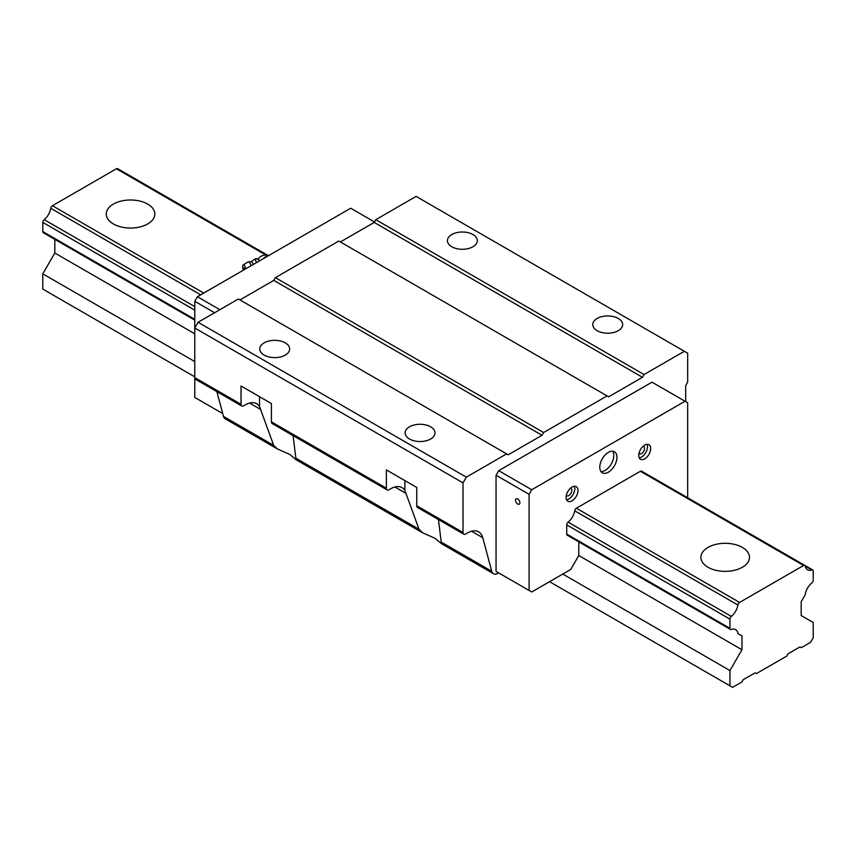 <?xml version="1.0" encoding="UTF-8"?>
<svg xmlns="http://www.w3.org/2000/svg" width="856" height="856" viewBox="0 0 856 856"><rect width="100%" height="100%" fill="white"/><g stroke="black" fill="none" stroke-linecap="round" stroke-linejoin="round"><path stroke-width="1.28" d="M264.14 355.09A14.948 8.635 180 0 1 259.764 348.991A14.948 8.635 180 0 1 268.987 341.009A14.948 8.635 180 0 1 285.283 342.882A14.948 8.635 180 0 1 289.66 348.991A14.948 8.635 180 0 1 280.436 356.963A14.948 8.635 180 0 1 264.14 355.09M438.422 519.538L441.418 543.656L435.265 538.403L422.607 532.796L419.055 529.297L404.877 490.488L404.877 480.591M472.929 234.544A14.948 8.635 0 0 0 456.633 232.672A14.948 8.635 0 0 0 447.41 240.654A14.948 8.635 0 0 0 451.786 246.753A14.948 8.635 0 0 0 468.082 248.625A14.948 8.635 0 0 0 477.306 240.654A14.948 8.635 0 0 0 472.929 234.544M618.289 318.464A14.948 8.635 0 0 0 601.993 316.602A14.948 8.635 0 0 0 592.769 324.574A14.948 8.635 0 0 0 597.146 330.673A14.948 8.635 0 0 0 613.442 332.545A14.948 8.635 0 0 0 622.665 324.574A14.948 8.635 0 0 0 618.289 318.464M644.718 445.12A8.41 4.858 -60 0 1 648.923 444.703A8.41 4.858 -60 0 1 650.207 451.433A8.41 4.858 -60 0 1 644.718 458.848A8.41 4.858 -60 0 1 640.513 459.265A8.41 4.858 -60 0 1 638.769 455.413A8.41 4.858 -60 0 1 644.718 445.12M647.029 444.318A8.41 4.858 -60 0 1 641.54 457.018A8.41 4.858 -60 0 1 639.239 457.81M409.5 439.01A14.948 8.635 180 0 1 405.123 432.911A14.948 8.635 180 0 1 414.347 424.929A14.948 8.635 180 0 1 430.643 426.802A14.948 8.635 180 0 1 435.019 432.911A14.948 8.635 180 0 1 425.796 440.883A14.948 8.635 180 0 1 409.5 439.01M643.081 446.329A4.205 2.429 -60 0 1 643.648 446.511A4.205 2.429 -60 0 1 644.29 449.882A4.205 2.429 -60 0 1 641.54 453.584A4.205 2.429 -60 0 1 639.443 453.787A4.205 2.429 -60 0 1 639.004 453.391M293.062 435.618L296.058 459.726L289.906 454.472L277.248 448.876L273.695 445.377L259.518 406.568L259.518 396.67M517.73 504.013A3.082 1.776 60 0 1 515.547 500.236A3.082 1.776 60 0 1 516.189 498.823A3.082 1.776 60 0 1 517.73 498.973A3.082 1.776 60 0 1 519.742 501.691A3.082 1.776 60 0 1 519.271 504.163A3.082 1.776 60 0 1 517.73 504.013M572.033 487.075A8.41 4.858 -60 0 1 576.238 486.657A8.41 4.858 -60 0 1 577.533 493.398A8.41 4.858 -60 0 1 572.033 500.814A8.41 4.858 -60 0 1 567.828 501.231A8.41 4.858 -60 0 1 566.094 497.379A8.41 4.858 -60 0 1 572.033 487.075M574.344 486.283A8.41 4.858 -60 0 1 568.865 498.973A8.41 4.858 -60 0 1 566.554 499.776M608.381 452.364A12.145 7.009 -60 0 1 614.447 451.765A12.145 7.009 -60 0 1 616.309 461.502A12.145 7.009 -60 0 1 608.381 472.202A12.145 7.009 -60 0 1 602.303 472.801A12.145 7.009 -60 0 1 599.788 467.248A12.145 7.009 -60 0 1 608.381 452.364M612.65 451.219A12.145 7.009 -60 0 1 605.203 470.372A12.145 7.009 -60 0 1 600.933 471.528M570.406 488.284A4.205 2.429 -60 0 1 570.963 488.466A4.205 2.429 -60 0 1 571.615 491.836A4.205 2.429 -60 0 1 568.865 495.549A4.205 2.429 -60 0 1 566.768 495.752A4.205 2.429 -60 0 1 566.319 495.357M259.518 406.568A22.427 12.947 -60 0 0 256.65 403.69A22.427 12.947 -60 0 0 245.437 404.802L243.66 405.83A3.734 2.161 -60 0 1 241.788 406.012L195.543 379.304A3.734 2.161 120 0 1 194.761 377.592L194.761 328.009L463.021 482.88L463.021 532.475A3.734 2.161 120 0 0 463.792 534.187L417.546 507.48A3.734 2.161 120 0 1 416.765 505.768L416.765 487.46L386.377 469.912L386.377 488.22A3.734 2.161 -60 0 0 387.147 489.932A3.734 2.161 -60 0 0 389.02 489.75L390.796 488.723A22.427 12.947 -60 0 1 401.999 487.61A22.427 12.947 -60 0 1 404.877 490.488M222.742 413.587L194.761 397.43L194.761 301.301L197.404 296.722L219.874 309.69M194.761 301.301L214.589 312.75M463.792 534.187A3.734 2.161 120 0 0 465.664 533.994L467.43 532.978A22.427 12.947 120 0 1 478.643 531.865A22.427 12.947 120 0 1 482.752 537.696L491.74 571.262A9.341 5.393 120 0 0 493.452 573.702A9.341 5.393 120 0 0 498.128 573.231L498.695 572.91L496.052 571.38L496.052 475.251L529.094 494.319L529.094 590.458L531.736 591.978L570.717 569.475L578.774 555.512L578.774 541.859M241.788 406.012A3.734 2.161 -60 0 1 241.018 404.3L241.018 385.992L271.406 403.54L271.406 421.848A3.734 2.161 120 0 0 272.187 423.56L387.147 489.932M684.361 351.27L644.054 374.543L642.471 377.293L374.222 222.421L375.805 219.671L416.102 196.399L687.668 353.186L687.668 382.172L685.677 385.607L685.677 401.625M642.053 471.902A2.429 1.402 120 0 0 641.583 471.153A2.429 1.402 120 0 0 640.374 471.271L576.388 508.218A2.429 1.402 120 0 0 574.697 510.797A11.77 6.795 120 0 1 568.138 522.149A2.429 1.402 120 0 0 566.747 524.899L566.747 534.091A2.429 1.402 120 0 0 567.25 535.203A2.429 1.402 120 0 0 568.138 535.235M275.375 277.654L273.792 280.394L542.041 435.276L543.624 432.526L275.375 277.654L338.805 241.028L608.637 396.82L642.471 377.293M687.668 497.753L687.668 402.769L685.025 401.25L531.736 489.75L529.094 494.319M529.094 590.458L496.052 571.38M197.404 296.722L350.692 208.222L374.479 221.961M543.624 432.526L607.054 395.911M463.021 482.88L466.317 477.156L506.624 453.883L508.207 454.804L542.041 435.276M685.025 401.25L651.983 382.172L498.695 470.672L496.052 475.251M374.222 222.421L340.388 241.948M216.857 391.609L223.491 416.39A9.341 5.393 120 0 0 225.203 418.819L277.184 448.833M194.761 328.009L198.068 322.284L238.375 299.012L506.624 453.883M239.958 299.932L273.792 280.394M531.736 489.75L498.695 470.672M198.068 322.284L466.317 477.156M375.805 219.671L644.054 374.543M253.301 264.461A5.607 1.755 -103.4 0 0 251.364 261.754L248.229 261.84A6.163 1.926 -103.4 0 0 248.122 261.893L243.232 264.879A4.387 1.37 -103.4 0 0 242.708 266.751A4.387 1.37 -103.4 0 0 243.275 270.239M257.185 262.214L255.687 261.176L255.463 258.747L251.022 261.743M244.024 269.811A2.803 2.803 0 0 1 243.842 267.842L244.923 269.298M255.463 258.747L258.105 259.197A6.538 2.044 76.6 0 1 259.175 260.117L259.518 260.866M259.293 260.278A6.538 2.044 76.6 0 1 259.421 260.481L259.603 260.823M245.736 268.827A4.387 1.37 -103.4 0 0 243.232 264.879M251.14 265.702A6.163 1.926 -103.4 0 0 248.229 261.84M256.49 258.491L259.175 260.117M113.367 223.94A24.3 14.028 180 0 1 106.251 214.021A24.3 14.028 180 0 1 121.242 201.064A24.3 14.028 180 0 1 147.724 204.103A24.3 14.028 180 0 1 154.84 214.021A24.3 14.028 180 0 1 139.838 226.979A24.3 14.028 180 0 1 113.367 223.94M708.008 567.26A24.3 14.028 180 0 1 700.893 557.342A24.3 14.028 180 0 1 715.894 544.384A24.3 14.028 180 0 1 742.366 547.423A24.3 14.028 180 0 1 749.482 557.342A24.3 14.028 180 0 1 734.491 570.299A24.3 14.028 180 0 1 708.008 567.26M729.954 685.817L729.954 670.558L741.97 649.736L741.97 635.933L737.958 633.622A11.77 6.795 -60 0 0 735.614 629.62A11.77 6.795 -60 0 0 731.334 629.46A2.429 1.402 -60 0 1 730.457 629.428A2.429 1.402 -60 0 1 729.954 628.315L729.954 619.123A2.429 1.402 -60 0 1 731.334 616.374A11.77 6.795 -60 0 0 737.893 605.01A2.429 1.402 -60 0 1 739.584 602.442L803.57 565.495A2.429 1.402 -60 0 1 804.779 565.377A2.429 1.402 -60 0 1 805.25 566.126A11.77 6.795 -60 0 0 807.54 569.743A11.77 6.795 -60 0 0 811.809 569.914A2.429 1.402 -60 0 1 812.697 569.946A2.429 1.402 -60 0 1 813.2 571.059L813.2 580.25A2.429 1.402 -60 0 1 811.809 582.99A11.77 6.795 -60 0 0 805.196 594.802L801.173 601.757L801.173 615.55L813.2 622.494L813.2 637.752L810.557 642.332L801.312 647.671L799.986 646.911L788.098 653.781L786.771 656.071L756.383 673.608L755.056 672.848L743.168 679.718L741.842 682.007L732.597 687.347L549.573 581.684M265.916 255.088L116.416 168.771L52.43 205.718A2.429 1.402 -60 0 0 50.75 208.286A11.77 6.795 -60 0 1 44.191 219.65A2.429 1.402 -60 0 0 42.8 222.4L42.8 231.591A2.429 1.402 -60 0 0 43.303 232.704L194.761 320.144M54.827 239.359L54.827 253.012L42.8 273.834L42.8 289.093L194.761 376.833M116.416 168.771A2.429 1.402 -60 0 1 117.636 168.653L267.735 255.313M741.97 635.933L737.958 633.622M741.97 649.736L578.774 555.512M194.761 333.808L54.827 253.012M729.954 670.558L562.788 574.055M194.761 361.574L42.8 273.834M416.765 505.768L463.021 532.475M471.538 531.223L482.752 537.696M441.536 542.276L491.74 571.262M249.535 403.058L260.802 409.553M271.406 421.848L386.377 488.22M194.761 377.592L241.018 404.3M394.894 486.978L406.161 493.484M296.176 458.356L419.055 529.297M223.491 416.39L273.695 445.377M268.056 255.933A9.341 5.393 120 0 0 265.67 256.8A9.341 5.393 120 0 0 263.295 258.694M739.584 602.442L576.388 508.218M203.739 293.073L52.43 205.718M803.57 565.495L640.374 471.271M729.954 628.315L566.747 534.091M194.761 319.331L42.8 231.591M729.954 619.123L566.747 524.899M194.761 310.14L42.8 222.4M731.334 616.374L568.138 522.149M194.761 306.587L44.191 219.65M811.809 569.914L805.25 566.126M737.893 605.01L574.697 510.797M200.668 294.849L50.75 208.286M296.058 459.736L422.543 532.753M441.418 543.656L493.452 573.702M268.677 255.58A9.341 9.341 0 0 0 257.966 259.154M730.457 629.428L567.25 535.203M812.697 569.946L641.583 471.153"/></g></svg>
